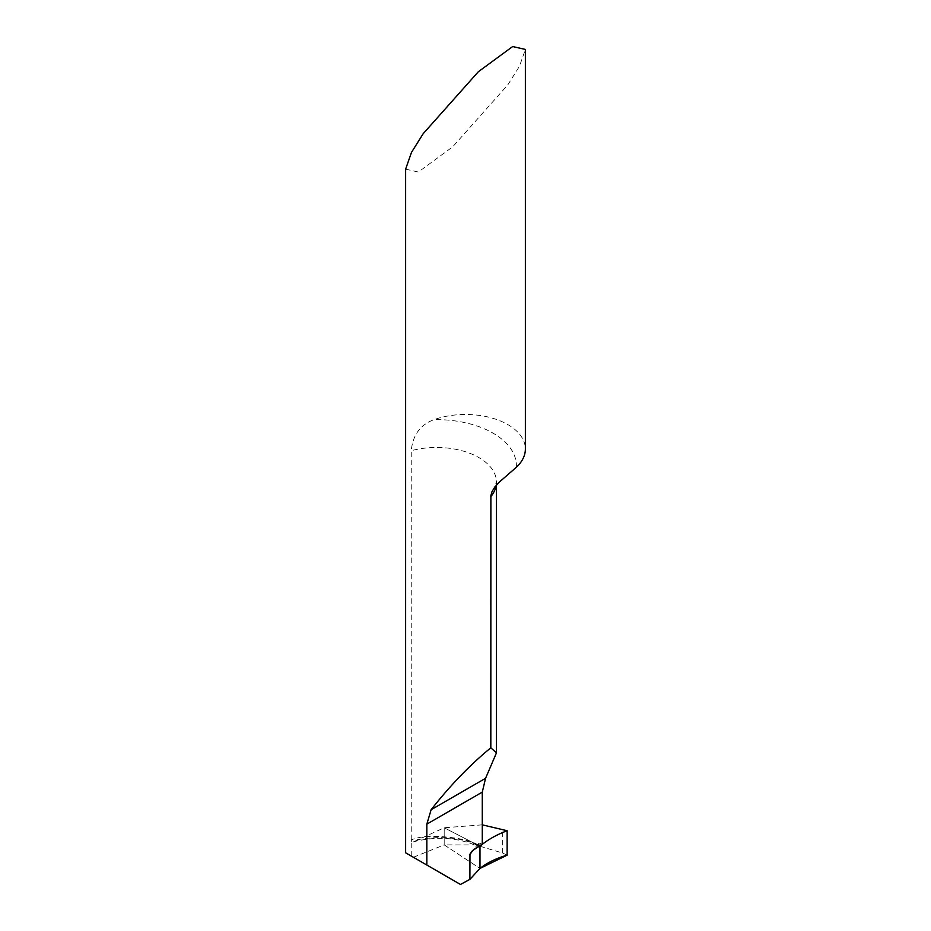 <?xml version="1.0" encoding="UTF-8"?>
<svg xmlns="http://www.w3.org/2000/svg" width="931" height="931" viewBox="0 0 931 931"><rect width="100%" height="100%" fill="white"/><g stroke="black" fill="none" stroke-linecap="round" stroke-linejoin="round"><path stroke-width="0.7" stroke-dasharray="4.66 3.49" d="M405.625 169.163L418.356 172.026L452.699 146.819L507.837 84.849L519.521 66.171L525.375 49.424M460.461 884.45L411.246 856.031L411.246 450.709C412.782 435.08 420.323 424.734 433.904 419.672A59.875 34.563 180 0 1 507.837 424.594A59.875 34.563 180 0 1 525.375 449.033M477.626 846.954A80.822 46.666 180 0 1 481.071 843.451A59.875 34.563 180 0 1 482.281 844.266M481.071 843.451L479.267 843.102L478.22 845.011A84.814 48.971 0 0 0 473.681 849.607M482.281 824.843L444.192 827.752L479.384 845.942L444.192 827.752L444.192 844.883L444.192 827.752L413.864 841.682L411.642 841.508L411.246 840.111C424.408 832.605 469.69 837.714 478.22 845.278L478.22 845.011M413.376 857.265L444.192 844.883L479.977 868.425L444.192 844.883L475.543 844.906L502.635 853.029L507.127 855.17M417.286 839.739C441.562 835.456 462.451 837.621 479.977 846.244M478.22 845.278L478.522 846.43M496.153 485.435A59.875 34.563 0 0 0 496.444 482.025A59.875 34.563 0 0 0 411.246 450.709M516.356 467.269A79.822 46.085 0 0 0 433.904 419.672M502.635 853.029L502.635 829.172M496.444 485.098L496.444 482.025L494.152 487.972M413.48 841.81C436.883 835.922 458.622 837.516 478.709 846.593M478.685 843.486L470.609 852.808"/><path stroke-width="1.4" d="M490.823 747.802L490.881 495.606L491.964 491.743L494.664 487.262L499.54 481.886L516.356 467.269A59.875 34.563 180 0 0 525.375 449.033L525.375 49.424L512.644 46.55L478.301 71.768L423.163 133.727L411.479 152.405L405.625 169.163L405.625 852.796L426.84 865.039L426.84 824.133L431.111 809.737C450.08 785.555 469.992 764.91 490.823 747.802L496.444 752.888L485.575 778.293L482.281 792.118L482.281 844.266L472.424 850.701L469.969 854.134L469.887 879.388L460.461 884.45L426.84 865.039M479.36 845.953L479.977 846.244L479.384 845.942L479.977 846.244L479.977 868.425L469.887 879.388M478.522 846.43L479.977 846.244C487.204 840.041 496.258 834.863 507.127 830.731L482.281 824.843M507.127 830.731C496.258 834.863 487.204 840.041 479.977 846.244L479.977 868.425C487.332 862.653 496.386 858.231 507.127 855.17L507.127 830.731L507.127 855.17L479.977 868.425L479.977 846.244M490.823 496.654A59.875 34.563 0 0 0 496.153 485.435M431.111 809.737L485.575 778.293M426.84 824.133L482.281 792.118M473.681 849.607A84.814 48.971 0 0 0 469.887 854.681M496.444 752.888L496.444 485.098"/></g></svg>
